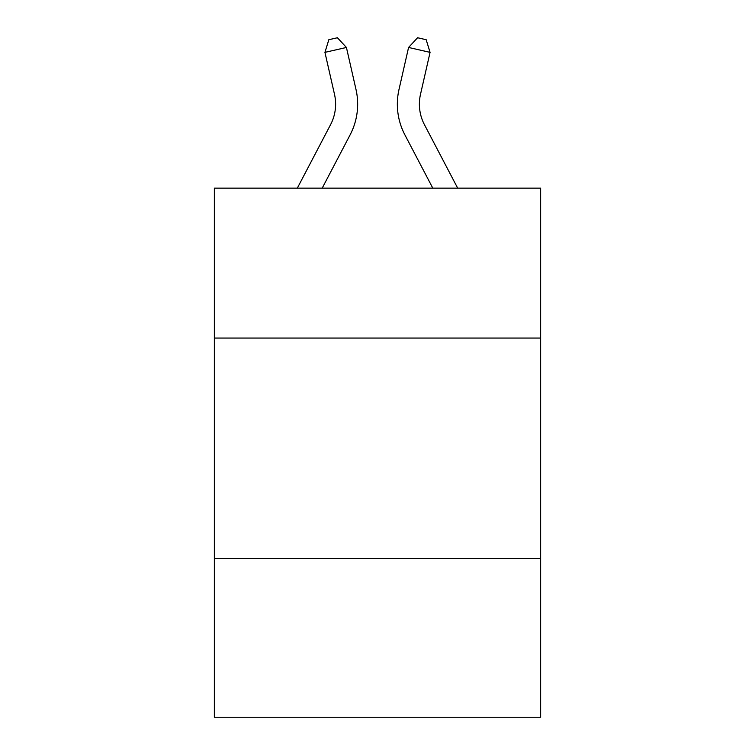 <?xml version="1.0" encoding="UTF-8"?>
<svg xmlns="http://www.w3.org/2000/svg" width="755" height="755" viewBox="0 0 755 755"><rect width="100%" height="100%" fill="white"/><g stroke="black" fill="none" stroke-linecap="round" stroke-linejoin="round"><path stroke-width="1.13" d="M540.646 338.051L540.646 188.137L214.354 188.137L214.354 338.051L540.646 338.051L540.646 717.25L214.354 717.25L214.354 338.051M540.646 558.511L214.354 558.511M356.001 89.486L346.422 47.461L356.001 89.486A66.138 66.138 0 0 1 350.103 134.871L322.206 188.137M457.681 188.137L424.423 124.641A44.092 44.092 0 0 1 420.488 94.384L430.067 52.359L408.578 47.461L398.999 89.486A66.138 66.138 0 0 0 404.897 134.871L432.794 188.137M430.067 52.359L426.169 39.713L417.572 37.75L408.578 47.461L398.999 89.486M424.423 124.641A44.092 44.092 0 0 1 420.488 94.384A44.092 44.092 0 0 0 424.423 124.641A44.092 44.092 0 0 1 420.488 94.384A44.092 44.092 0 0 0 424.423 124.641A44.092 44.092 0 0 1 420.488 94.384A44.092 44.092 0 0 0 424.423 124.641A44.092 44.092 0 0 1 420.488 94.384A44.092 44.092 0 0 0 424.423 124.641A44.092 44.092 0 0 1 420.488 94.384A44.092 44.092 0 0 0 424.423 124.641A44.092 44.092 0 0 1 420.488 94.384A44.092 44.092 0 0 0 424.423 124.641A44.092 44.092 0 0 1 420.488 94.384A44.092 44.092 0 0 0 424.423 124.641A44.092 44.092 0 0 1 420.488 94.384A44.092 44.092 0 0 0 424.423 124.641M297.319 188.137L330.577 124.641A44.092 44.092 0 0 0 334.512 94.384L324.933 52.359L328.831 39.713L337.428 37.75L346.422 47.461L324.933 52.359M330.577 124.641A44.092 44.092 0 0 0 334.512 94.384A44.092 44.092 0 0 1 330.577 124.641A44.092 44.092 0 0 0 334.512 94.384A44.092 44.092 0 0 1 330.577 124.641A44.092 44.092 0 0 0 334.512 94.384A44.092 44.092 0 0 1 330.577 124.641A44.092 44.092 0 0 0 334.512 94.384A44.092 44.092 0 0 1 330.577 124.641A44.092 44.092 0 0 0 334.512 94.384A44.092 44.092 0 0 1 330.577 124.641A44.092 44.092 0 0 0 334.512 94.384A44.092 44.092 0 0 1 330.577 124.641"/></g></svg>
